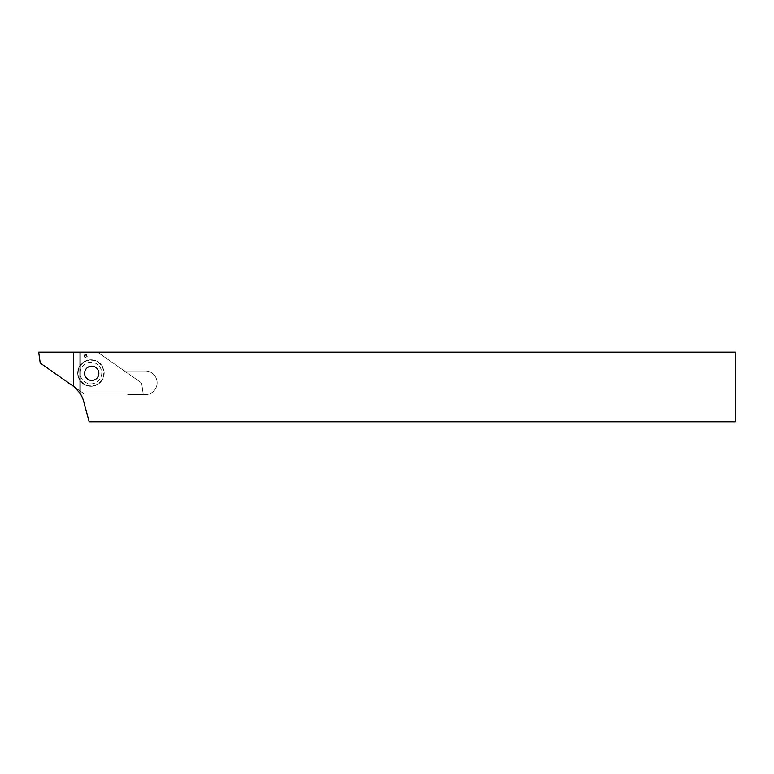 <?xml version="1.0" encoding="UTF-8"?>
<svg xmlns="http://www.w3.org/2000/svg" width="774" height="774" viewBox="0 0 774 774"><rect width="100%" height="100%" fill="white"/><g stroke="black" fill="none" stroke-linecap="round" stroke-linejoin="round"><path stroke-width="0.58" stroke-dasharray="3.87 2.9" d="M735.3 352.17L73.53 352.17L73.53 386.168A28.561 28.561 0 0 1 83.689 401.396L89.165 421.83L735.3 421.83L735.3 352.17M80.515 393.966L126.472 393.966A10.797 10.797 0 0 0 130.284 394.663L145.28 394.663A11.842 11.842 0 0 0 157.122 382.82A11.842 11.842 0 0 0 145.28 370.978L125.494 370.978L145.28 370.978A11.842 11.842 0 0 1 157.122 382.82A11.842 11.842 0 0 1 145.28 394.663L130.284 394.663A10.797 10.797 0 0 1 126.472 393.966L80.515 393.966M123.492 370.349A3.483 3.483 0 0 0 125.494 370.978A3.483 3.483 0 0 1 123.492 370.349L97.534 352.17L123.492 370.349M98.879 373.32A7.14 7.14 0 0 0 88.168 367.137A7.14 7.14 0 0 0 88.168 379.502A7.14 7.14 0 0 0 98.879 373.32M104.18 373.068A13.235 13.235 0 0 1 84.327 384.533A13.235 13.235 0 0 1 84.327 361.603A13.235 13.235 0 0 1 104.18 373.068A13.235 13.235 0 0 1 84.327 384.533A13.235 13.235 0 0 1 84.327 361.603A13.235 13.235 0 0 1 104.18 373.068M73.53 352.17L97.534 352.17L141.661 383.062L143.19 393.966L84.356 393.966L40.229 363.074L38.7 352.17L97.534 352.17L141.661 383.062L143.19 393.966L84.356 393.966L75.204 387.561M84.627 354.763L83.989 356.708L85.653 357.907L87.307 356.708L86.669 354.763L84.627 354.763L84.55 355.817M101.742 373.068A10.797 10.797 0 0 1 85.546 382.414A10.797 10.797 0 0 1 85.546 363.722A10.797 10.797 0 0 1 101.742 373.068A10.797 10.797 0 0 1 85.546 382.414A10.797 10.797 0 0 1 85.546 363.722A10.797 10.797 0 0 1 101.742 373.068A10.797 10.797 0 0 1 85.546 382.414A10.797 10.797 0 0 1 85.546 363.722A10.797 10.797 0 0 1 101.742 373.068M84.869 355.914L83.989 356.708M84.472 356.553L84.966 357.104M85.169 356.833L85.653 357.907M85.653 357.414L86.33 357.104M86.137 356.833L87.307 356.708M86.833 356.553L86.746 355.817M86.427 355.914L86.669 354.763M86.378 355.169L85.653 355.014M85.653 355.343L84.917 355.169M103.774 373.068A12.829 12.829 0 0 1 84.53 384.175A12.829 12.829 0 0 1 84.53 361.961A12.829 12.829 0 0 1 103.774 373.068"/><path stroke-width="1.16" d="M98.879 373.32A7.14 7.14 0 0 0 88.168 367.137A7.14 7.14 0 0 0 88.168 379.502A7.14 7.14 0 0 0 98.879 373.32M80.061 352.17L80.061 393.25A28.561 28.561 0 0 1 83.689 401.396L89.165 421.83L735.3 421.83L735.3 352.17L73.53 352.17L73.53 386.168L80.061 393.25M75.204 387.561L40.229 363.074L38.7 352.17L73.53 352.17"/></g></svg>
